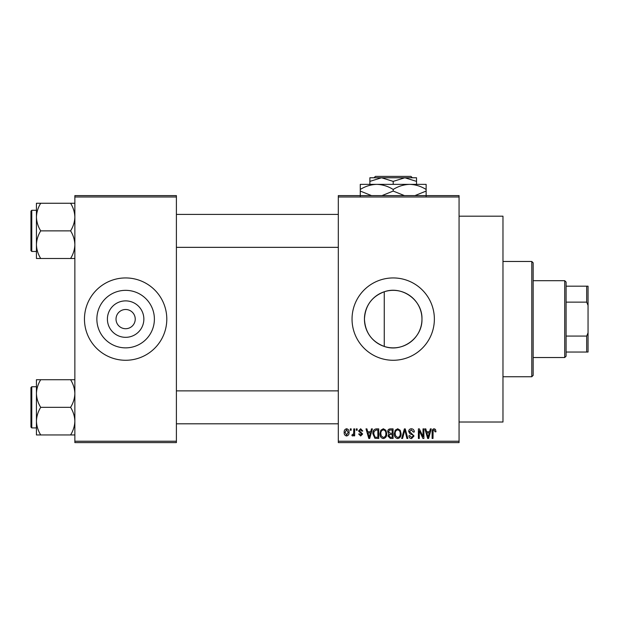 <?xml version="1.0" encoding="UTF-8"?>
<svg xmlns="http://www.w3.org/2000/svg" width="619" height="619" viewBox="0 0 619 619"><rect width="100%" height="100%" fill="white"/><g stroke="black" fill="none" stroke-linecap="round" stroke-linejoin="round"><path stroke-width="0.93" d="M143.856 319.102A18.222 18.222 0 0 1 125.626 337.324A18.222 18.222 0 0 1 107.404 319.102A18.222 18.222 0 0 1 125.626 300.88A18.222 18.222 0 0 1 143.856 319.102M116.024 319.102A9.602 9.602 0 0 0 125.626 328.712A9.602 9.602 0 0 0 135.236 319.102A9.602 9.602 0 0 0 125.626 309.5A9.602 9.602 0 0 0 116.024 319.102M96.866 319.102A28.76 28.76 0 0 0 125.626 347.863A28.76 28.76 0 0 0 154.386 319.102A28.76 28.76 0 0 0 125.626 290.342A28.76 28.76 0 0 0 96.866 319.102M84.463 319.102A41.164 41.164 0 0 0 125.626 360.273A41.164 41.164 0 0 0 166.797 319.102A41.164 41.164 0 0 0 125.626 277.939A41.164 41.164 0 0 0 84.463 319.102M384.252 346.439C371.81 341.673 365.21 332.558 364.444 319.102C365.225 305.624 371.833 296.509 384.252 291.773C402.133 285.313 422.607 300.238 421.965 319.102C422.553 338.02 402.18 352.876 384.252 346.439L384.252 291.773M421.965 319.102A28.76 28.76 0 0 1 393.204 347.863A28.76 28.76 0 0 1 364.444 319.102A28.76 28.76 0 0 1 393.204 290.342A28.76 28.76 0 0 1 421.965 319.102M352.041 319.102A41.164 41.164 0 0 0 393.204 360.273A41.164 41.164 0 0 0 434.368 319.102A41.164 41.164 0 0 0 393.204 277.939A41.164 41.164 0 0 0 352.041 319.102M459.066 216.193L502.976 216.193L502.976 422.019L459.066 422.019M459.066 196.981L338.314 196.981L338.314 195.612L459.066 195.612L459.066 442.6L338.314 442.6L338.314 441.231L459.066 441.231M350.292 428.882L351.166 428.882L351.166 430.251L350.292 430.251L350.292 428.882M356.281 428.882L357.155 428.882L357.155 430.251L356.281 430.251L356.281 428.882M371.454 428.882L372.367 428.882L369.713 438.484L368.792 438.484L366.007 428.882L366.92 428.882L367.678 431.745L370.704 431.745L371.454 428.882M385.854 430.259L386.713 433.555C386.906 436.279 385.784 437.966 383.339 438.608C380.948 437.981 379.826 436.333 379.981 433.671L380.847 430.22L383.347 428.75L385.854 430.259M400.199 430.259L401.058 433.555C401.251 436.279 400.129 437.966 397.684 438.608C395.293 437.981 394.171 436.333 394.326 433.671L395.193 430.22L397.692 428.75L400.199 430.259M411.387 428.75C413.283 428.959 414.243 430.043 414.281 432L413.407 432.124L411.31 429.88L409.546 431.52L414.034 435.977L411.55 438.608C409.855 438.445 408.973 437.486 408.919 435.737L409.793 435.614L411.519 437.486L413.159 435.946L412.888 434.964L409.995 433.826L408.672 431.536C408.764 429.803 409.677 428.874 411.387 428.75M430.329 428.882L431.25 428.882L428.596 438.484L427.675 438.484L424.889 428.882L425.802 428.882L426.561 431.745L429.578 431.745L430.329 428.882M338.314 196.981L338.314 441.231M435.466 429.431L435.993 431.745L435.118 431.869L434.058 429.88L433.122 430.6L432.998 438.484L432.124 438.484L432.124 431.961C431.907 430.213 432.565 429.145 434.097 428.75L435.466 429.431M423.017 428.882L423.891 428.882L423.891 438.484L422.955 438.484L419.272 430.785L419.272 438.484L418.398 438.484L418.398 428.882L419.342 428.882L423.017 436.565L423.017 428.882M404.385 428.882L405.236 428.882L407.828 438.484L406.923 438.484L404.865 430.004L402.559 438.484L401.646 438.484L404.385 428.882M390.372 428.882L393.08 428.882L393.08 438.484L390.365 438.484L387.966 436.07L388.91 434.058L387.711 431.698C387.734 429.896 388.616 428.952 390.372 428.882M376.174 428.882L378.735 428.882L378.735 438.484L374.905 438.306L372.87 433.733C372.638 431.002 373.744 429.385 376.174 428.882M360.637 428.75L362.765 431.002L361.891 431.126L360.575 429.748L359.399 430.832L362.641 433.996L360.668 435.993L358.649 433.996L359.523 433.865L360.637 434.995L361.767 434.136L358.525 431.01L360.637 428.75M353.782 428.882L354.656 428.882L354.656 435.861L353.782 435.861L353.782 434.747L352.745 435.993L351.909 435.614L352.165 434.615L353.619 433.927L353.782 428.882M346.609 428.75C348.373 429.199 349.186 430.406 349.046 432.371C349.193 434.345 348.381 435.544 346.609 435.993C344.86 435.559 344.056 434.376 344.179 432.441C344.009 430.437 344.822 429.215 346.609 428.75M176.4 442.6L74.86 442.6L74.86 441.231L176.4 441.231L176.4 442.6M176.4 196.981L74.86 196.981L74.86 195.612L176.4 195.612L176.4 441.231M74.86 196.981L74.86 441.231M428.472 435.668L429.284 432.867L426.855 432.867L428.069 437.486L428.472 435.668M397.684 437.486C399.549 436.968 400.385 435.652 400.191 433.54C400.307 431.567 399.479 430.344 397.7 429.88C395.874 430.375 395.038 431.652 395.201 433.702L395.572 435.869L397.684 437.486M392.206 437.362L392.206 434.492L389.653 434.584L388.833 435.908L390.682 437.362L392.206 437.362M392.206 433.37L392.206 430.004L389.452 430.12L388.585 431.691L390.481 433.37L392.206 433.37M383.339 437.486C385.204 436.968 386.039 435.652 385.846 433.54C385.962 431.567 385.134 430.344 383.354 429.88C381.528 430.375 380.693 431.652 380.855 433.702L381.227 435.869L383.339 437.486M377.861 437.362L377.861 430.004L376.29 430.004L374.093 431.404L373.744 433.749L375.068 437.169L377.861 437.362M369.589 435.668L370.402 432.867L367.972 432.867L369.187 437.486L369.589 435.668M346.632 434.995L348.172 432.371L346.586 429.748L345.054 432.371L346.632 434.995M564.721 357.527L564.721 280.686L566.099 282.055L566.099 356.157L564.721 357.527L533.16 357.527M564.721 280.686L533.16 280.686M588.05 352.041L586.68 352.041L586.68 336.078L588.05 332.829L588.05 352.041M566.099 352.041L586.68 352.041M566.099 286.171L588.05 286.171L588.05 332.829M566.099 336.078L586.68 336.078M588.05 305.384L586.68 302.134L586.68 286.171M566.099 302.134L586.68 302.134M531.791 261.473L533.16 262.843L533.16 375.362L531.791 376.739L531.791 261.473L502.976 261.473M36.436 217.068L36.436 244.683C36.598 239.832 38.022 235.228 40.715 230.872C38.038 226.577 36.614 221.973 36.436 217.068C36.598 212.216 38.022 207.613 40.715 203.256L36.436 203.256L36.436 217.068M30.95 213.037L30.95 230.872L30.95 211.118L31.77 210.29L31.77 251.461L36.436 251.461M74.86 203.256L70.589 203.256C73.259 207.558 74.682 212.162 74.86 217.068C74.698 221.919 73.274 226.523 70.589 230.872L40.715 230.872M70.589 203.256L40.715 203.256M70.589 230.872C73.259 235.174 74.682 239.777 74.86 244.683C74.698 249.534 73.274 254.138 70.589 258.494L40.715 258.494C38.038 254.192 36.614 249.589 36.436 244.683L36.436 258.494L40.715 258.494M70.589 258.494L74.86 258.494M31.77 251.461L30.95 250.633L30.95 230.872M74.86 379.718L70.589 379.718C73.259 384.02 74.682 388.624 74.86 393.529C74.698 398.381 73.274 402.977 70.589 407.333C73.259 411.635 74.682 416.239 74.86 421.144C74.698 425.996 73.274 430.6 70.589 434.956L40.715 434.956C38.038 430.654 36.614 426.05 36.436 421.144C36.598 416.293 38.022 411.689 40.715 407.333C38.038 403.039 36.614 398.435 36.436 393.529C36.598 388.678 38.022 384.074 40.715 379.718L36.436 379.718L36.436 434.956L40.715 434.956M36.436 386.751L31.77 386.751L31.77 427.915L30.95 427.095L30.95 407.333L30.95 425.176M70.589 379.718L40.715 379.718M70.589 407.333L40.715 407.333M70.589 434.956L74.86 434.956M30.95 407.333L30.95 387.579L31.77 386.751M375.416 176.4L374.038 177.769L375.416 176.4L410.985 176.4L412.362 177.769L410.985 176.4M416.533 184.361L416.533 181.382L404.865 177.769L369.876 177.769L369.876 181.382L381.536 177.769L393.204 181.382L404.865 177.769L412.362 177.769M369.876 181.382L369.876 184.361M393.204 181.382L393.204 184.361M416.533 181.382L416.533 177.769L404.865 177.769M371.516 195.612L360.273 191.062L360.273 184.361L426.135 184.361L426.135 191.062L414.9 195.612M360.273 191.062L360.273 196.161M360.273 189.453C365.396 186.265 370.889 184.57 376.739 184.361C382.519 184.555 388.005 186.249 393.204 189.453L393.204 191.062L381.962 195.612M393.204 189.453C398.327 186.265 403.82 184.57 409.67 184.361C415.45 184.555 420.943 186.249 426.135 189.453M404.447 195.612L393.204 191.062M426.135 196.161L426.135 191.062M531.791 376.739L502.976 376.739M176.4 214.406L338.314 214.406M176.4 247.345L338.314 247.345M31.77 210.29L36.436 210.29M338.314 423.798L176.4 423.798M338.314 390.868L176.4 390.868M31.77 427.915L36.436 427.915"/></g></svg>
